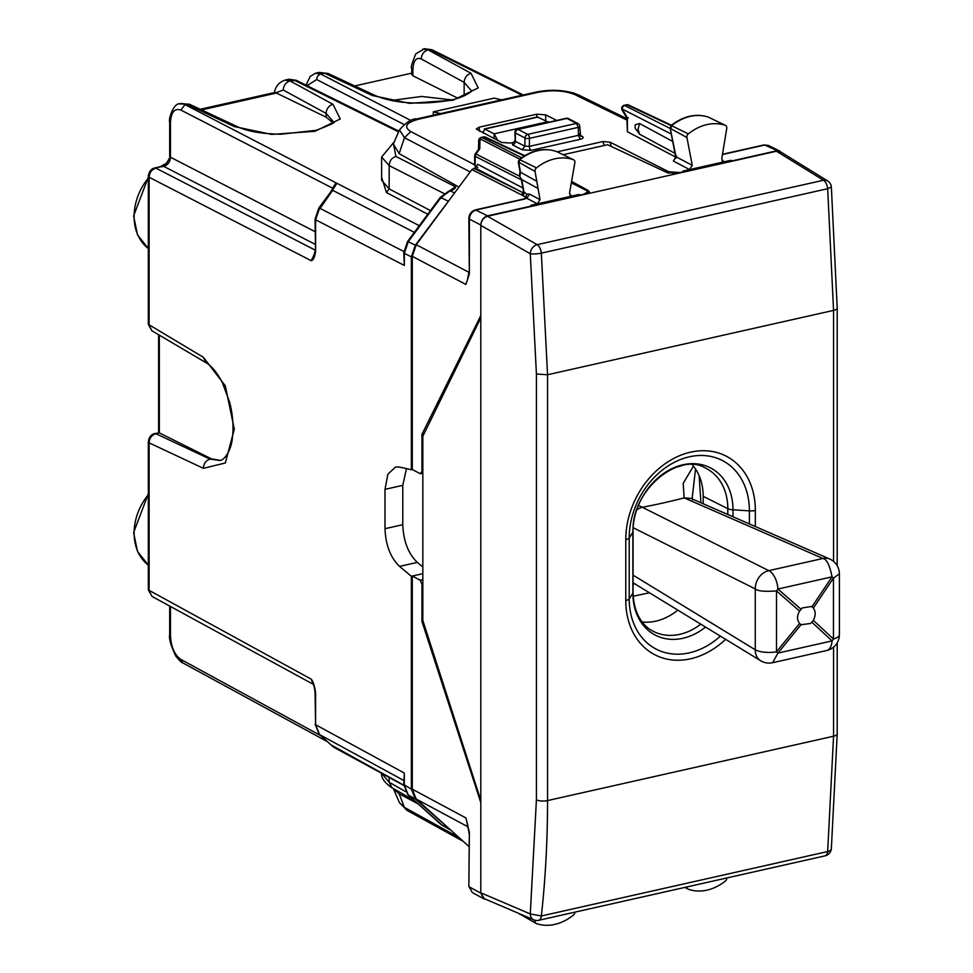 <?xml version="1.0" encoding="UTF-8"?>
<svg xmlns="http://www.w3.org/2000/svg" width="973" height="973" viewBox="0 0 973 973"><rect width="100%" height="100%" fill="white"/><g stroke="black" fill="none" stroke-linecap="round" stroke-linejoin="round"><path stroke-width="1.46" d="M494.114 138.653L494.114 133.824L484.372 128.898L537.424 116.967L548.541 122.282M538.118 117.064L485.016 129.008L483.374 131.452L483.472 133.277M450.852 830.2L415.325 798.979L411.36 789.115L411.36 576.259L422.367 573.778L422.829 572.744M203.357 468.305C203.673 463.549 205.887 460.484 210.01 459.11L220.068 460.509C226.308 459.341 231.878 446.668 232.365 437.996C233.775 427.001 232.888 415.106 229.701 402.336L222.355 382.559C217.052 372.537 211.615 365.933 206.057 362.734L203.357 357.261L225.31 385.819L234.311 429.178L225.31 463.002L203.357 468.305L149.112 442.849C149.453 438.105 151.691 435.053 155.802 433.678L154.829 433.544C151.07 434.408 148.905 437.205 148.334 441.937L148.334 589.93L311.238 679.178L313.038 683.934M548.237 121.649L494.114 133.824L497.811 140.526M220.494 460.399L211.348 458.818L159.329 432.888L154.829 433.544M332.912 122.817L326.137 117.174L326.137 113.427L333.569 122.002M200.219 109.28L275.128 92.423L326.137 117.174M284.809 80.163L290.136 80.954L296.206 80.297L288.762 79.275L294.028 80.078L398.589 131.866M283.252 90.015C283.642 85.296 285.94 82.279 290.136 80.954L333.009 104.354A8.1 6.519 118.6 0 0 326.137 113.427L283.252 90.015L276.502 92.532M179.458 103.88L186.609 104.245A8.1 6.227 -64.9 0 1 190.088 104.537L237.777 126.867L234.298 126.563L186.609 104.245L181.221 103.479L190.088 104.537M354.744 85.952L411.737 73.133M451.654 99.878L421.662 96.461L391.085 100.511M457.882 98.224L412.917 75.809L411.737 74.507M471.589 90.927L464.145 82.364L464.145 95.926M411.117 120.579L320.737 74.057L324.629 73.182L319.229 72.416L315.24 73.316M375.906 95.853A8.1 6.227 115.1 0 0 375.785 95.804A8.1 6.227 115.1 0 0 372.318 95.512L324.629 73.182L328.096 73.486L319.241 72.416M422.854 49.1L428.144 49.891A8.1 6.519 118.6 0 0 421.273 58.964L464.145 82.364C464.535 77.645 466.833 74.617 471.029 73.291L478.217 87.911L453.029 100.231L409.609 103.345L372.318 95.512M411.737 68.013L411.737 68.049C410.545 68.122 411.907 63.391 415.812 53.843L424.435 48.735M450.864 197.993L415.325 245.208L411.36 256.86L411.36 469.716L412.284 469.509L412.284 256.361L416.249 244.709L471.893 169.594L475.104 167.988L477.804 164.328L522.854 187.971M381.635 773.328L389.164 782.243L405.473 791.56M393.445 143.749L395.926 156.458C391.778 157.808 389.528 160.861 389.164 165.592L381.623 157.054L394.333 141.693M449.234 191.097L455.364 186.743L450.122 190.744M411.36 789.115L403.807 784.566L404.318 773.061L404.318 785.162L408.259 795.026L440.939 824.435L449.806 829.689M454.561 192.982L450.475 190.951L448.833 191.122L450.475 190.951C454.379 189.261 456.009 187.862 455.364 186.743L395.926 156.458M449.55 191.207L440.939 197.568L408.259 241.681L407.602 241.486L403.807 252.737L404.318 265.447L404.318 253.345L411.36 256.86M444.065 193.554L389.164 165.592L389.164 188.908L381.623 180.248L381.623 157.054M411.36 469.716L399.526 467.064L395.561 467.028L387.886 474.179L385.004 489.346L385.004 528.704C385.673 545.111 390.514 557.675 399.526 566.371L417.295 562.37L422.829 566.991M406.471 468.621L402.773 485.345L402.773 524.702C403.442 541.11 408.283 553.673 417.295 562.37M411.36 576.259L399.526 566.371M162.649 166.201A4.865 2.505 -102.7 0 1 163.695 166.359C167.794 164.96 170.056 161.919 170.457 157.225L169.691 156.385C170.786 156.142 169.351 158.903 165.361 164.68L162.649 166.201L154.829 167.952L163.695 166.359A8.1 6.422 117.2 0 0 170.457 157.225L170.457 122.817C171.078 112.126 174.556 107.881 180.917 110.095L184.967 104.61L336.913 183.289L335.43 183.702L332.596 188.166L180.917 110.095M333.788 186.804L335.43 183.702M313.999 255.498L311.238 260.703L314.899 253.126M203.357 357.261L148.334 324.337L151.849 330.735L149.112 325.237L149.112 177.256L311.238 260.703C313.148 260.448 314.607 257.456 315.593 251.739L315.07 219.18L318.876 207.93L330.358 192.435L331.027 192.63L336.913 183.289L419.302 225.687M315.07 251.143L313.938 255.595M414.364 232.377L332.571 190.282L332.109 191.267M333.861 188.324L332.644 189.93M315.07 692.144C314.364 687.108 313.549 684.092 312.637 683.082L311.238 679.178C313.148 681.453 314.607 685.977 315.593 692.74A3.235 1.107 180 0 1 315.07 692.144L315.593 724.715L404.318 773.061M333.861 747.3L332.012 745.817M319.095 734.141A3.235 1.97 -48 0 0 319.314 734.42A3.235 1.97 -48 0 0 319.545 734.579L330.613 744.527M313.172 684.25L152.043 596.437L149.112 590.83L149.112 442.849L148.334 441.937M480.808 317.843L422.829 436.281L422.829 620.446L480.808 800.329L480.808 225.383C481.209 220.664 483.459 217.624 487.57 216.249L585.71 194.162L589.358 191.876L588.179 190.465L571.589 181.416M585.71 194.162L678.315 173.316L667.259 172.671L607.566 144.734L563.148 154.719M480.808 892.788L484.177 898.614L533.776 919.838A8.1 6.397 -66.8 0 1 530.273 913.951L480.808 892.788L480.808 800.329M678.315 173.316L776.466 151.229L823.486 180.236A8.1 4.184 77.3 0 1 827.67 188.701L833.557 310.387A8.1 2.773 0 0 0 837.206 308.064A8.1 2.773 0 0 0 837.206 308.015M837.206 565.714L837.206 308.064L831.356 186.974A8.1 8.1 0 0 0 827.537 180.844L780.516 151.837L776.466 151.229M533.776 919.838A8.1 8.1 0 0 0 538.738 920.288A8.1 4.184 -102.7 0 0 541.341 915.982L530.273 913.951L536.415 799.83L536.415 373.997L547.544 374.751L541.341 253.138L827.67 188.701L831.356 186.974M538.738 920.288L825.068 855.851A8.1 4.184 -102.7 0 0 827.67 851.545L541.341 915.982C545.476 878.85 547.544 840.38 547.544 800.584L833.557 736.22A8.1 2.773 0 0 0 837.206 733.91L837.206 642.837M831.356 848.724A8.1 3.843 -174 0 1 831.343 848.809A8.1 3.843 -174 0 1 827.67 851.545L833.557 736.22L833.557 647.154M692.241 464.741A56.689 44.503 117.5 0 1 703.187 496.339L703.187 503.759M642.168 621.954A56.689 44.503 117.5 0 0 677.816 610.12M675.59 157.03L627.403 131.744L626.892 118.074L622.148 110.095A3.235 1.557 -30.7 0 1 622.197 109.037A3.235 2.591 -63 0 1 624.897 105.376L627.135 104.877L670.993 125.566M628.351 117.915L627.403 117.782L622.197 109.037L671.297 134.055M519.679 159.086L480.005 138.871A3.235 2.153 -178.7 0 0 478.716 140.538L478.509 149.489M478.509 149.696L479.774 148.845L475.955 154.002L475.311 153.819A3.235 3.235 0 0 0 474.678 155.741L474.678 165.471M566.237 118.305A3.235 1.678 77.3 0 1 566.943 118.426A3.235 2.542 -62.5 0 1 568.439 118.597A3.235 3.235 0 0 0 566.225 118.305L517.429 129.287A3.235 1.678 77.3 0 1 518.135 129.409L566.943 118.426L576.515 123.401L578.29 127.366A3.235 1.131 -0.9 0 0 579.75 126.393A3.235 3.235 0 0 0 578.011 123.571A3.235 2.542 117.5 0 0 576.515 123.401L527.707 134.383A3.235 1.678 77.3 0 1 529.494 138.348L578.29 127.366L578.424 135.332L579.349 133.897M624.167 105.291L670.239 128.472M483.423 136.962L484.153 137.059A3.235 2.53 -64.8 0 1 485.563 137.181A3.235 3.235 0 0 0 483.459 136.962L481.246 137.461L484.153 137.059L524.228 155.948M520.02 171.941L536.78 181.27L538.057 188.458L521.771 179.579L519.302 175.967L520.044 171.832L518.268 161.992L535.053 171.455A3.235 2.542 -62.5 0 1 536.488 167.843A48.589 38.142 -62.5 0 1 573.462 159.73A3.235 2.542 -62.5 0 1 573.656 159.815A3.235 2.542 -62.5 0 1 574.861 162.722L569.558 192.946L570.774 195.865L572.209 196.011L530.942 205.291L531.915 205.887L583.958 194.174L587.607 191.876L586.281 190.404L571.333 182.851M626.454 104.78L626.454 104.78A3.235 1.678 77.3 0 1 627.135 104.877A3.235 2.53 -64.8 0 1 628.546 105.011A3.235 3.235 0 0 0 626.454 104.78L624.228 105.279A3.235 3.235 0 0 0 622.161 110.107M708.113 117.052L708.393 117.137A48.066 37.728 117.5 0 0 671.832 125.578L670.652 128.618L686.938 137.509L692.241 165.337L689.589 169.594L682.827 171.114L683.788 171.71L732.122 160.886L730.857 160.302L689.589 169.594L673.352 161.032L676.551 155.923M708.745 117.319L725.311 125.347A48.589 38.142 117.5 0 0 688.349 133.873A3.235 2.542 117.5 0 0 686.938 137.509M721.99 160.569L724.435 161.749L722.988 161.603L721.771 158.733L726.758 128.314A3.235 2.542 117.5 0 0 725.542 125.432A3.235 2.542 117.5 0 0 725.311 125.347M725.542 125.432L708.259 117.088C695.804 113.209 683.423 116.006 671.102 125.468L688.349 133.873M670.154 128.022L676.016 156.787L692.241 165.337M556.276 151.435L556.532 151.52A48.066 37.728 117.5 0 0 519.971 159.548L518.767 162.564L520.494 172.379L519.801 176.563L521.686 179.531M518.268 161.98L519.241 159.438C531.623 150.097 544.016 147.434 556.41 151.472L573.462 159.73M556.848 151.679L573.656 159.815M536.78 181.27L535.053 171.455M519.241 159.438L536.488 167.843M518.937 913.489L519.971 914.425M535.114 920.276L535.053 920.64A3.235 2.542 117.5 0 0 536.172 923.462A3.235 2.542 117.5 0 0 536.488 923.608A48.589 38.142 117.5 0 0 573.462 915.082A3.235 2.542 117.5 0 0 574.921 912.151M726.807 877.962A3.235 2.542 -62.5 0 1 725.311 881.112A48.589 38.142 -62.5 0 1 688.349 889.225A3.235 2.542 -62.5 0 1 688.045 889.091A3.235 2.542 -62.5 0 1 686.889 886.95M674.97 153.32L639.565 134.189L638.033 129.202L639.565 123.522L672.708 141.426M639.565 134.189L635.223 128.241L635.053 126.563L635.223 124.799L639.565 123.522M514.851 142.034L510.643 143.055L501.667 142.472L476.271 129.032L479.178 127.171L536.634 114.23L545.61 114.826L545.804 120.543M556.751 120.445L545.61 114.826M604.111 145.512L603.017 141.535L557.213 151.837M603.017 141.535L610.083 142.167L668.852 171.82L680.066 172.549L683.788 171.71M458.928 187.096L399.137 153.625L393.36 143.943M399.453 129.871L404.464 137.728L399.137 153.625M626.892 120.093L574.885 94.624C564.608 90.489 552.299 89.723 537.972 92.326L418.633 119.18C406.021 122.647 403.394 126.77 410.776 131.562L404.464 137.728L470.166 171.929M477.804 167.502L475.177 166.115L474.958 164.972M417.916 803.759L399.137 793.822L393.335 788.568M399.429 802.664L404.464 807.42L399.137 793.822M440.514 113.598L433.301 111.846L433.301 115.215M433.301 111.846L494.199 98.139L501.606 99.854M422.829 473.377L420.19 473.693L412.284 469.509M420.19 473.693L421.954 471.589L421.954 434.299L424.033 433.824M422.829 573.681L412.284 576.052L420.19 580.236L421.954 584.214L421.954 621.504L423.085 621.248M467.818 825.299L465.885 817.928L412.284 789.188L416.249 799.064L468.852 846.401M421.954 621.504L480.808 802.603L480.808 893.165L483.751 898.784L486.014 899.405M467.125 823.267L469.327 831.976L468.852 886.342L469.375 833.375A3.235 1.107 180 0 1 468.852 832.779M412.284 789.188L412.284 576.052M421.954 434.299L480.808 315.556L480.808 224.994C481.209 220.287 483.459 217.247 487.57 215.86L531.915 205.935M480.808 224.994L469.375 219.107A3.235 1.107 180 0 1 468.852 218.511L469.327 274.021L465.885 284.432L412.284 256.361M525.931 198.176L525.919 197.093L524.739 198.699M467.758 278.01L468.658 274.581M469.327 274.021L468.816 273.182L467.709 278.132M487.57 215.86L475.444 209.876L523.06 199.161A3.235 1.678 77.3 0 1 523.754 199.258L526.831 198.285L523.255 195.634L524.082 192.666L521.771 179.567M781.866 152.676L764.717 145.038L768.354 145.415L780.091 151.229M538.057 188.458L540.027 199.635L537.376 203.844L526.831 198.285L529.507 194.089L526.746 194.126L523.51 191.705L521.321 179.275M523.523 191.754A3.235 2.578 -62.3 0 1 522.002 192.593L523.255 195.634M471.893 169.594L525.919 197.093A3.235 2.554 -63 0 1 525.955 197.045L526.746 194.126M473.802 168.28L522.927 192.654L475.104 167.988M732.122 160.886L776.454 150.851M522.185 149.769L524.873 146.157L529.361 146.364A3.235 1.678 -102.7 0 0 531.161 150.341L580.212 139.309L578.424 135.332L529.361 146.364L529.494 138.348A3.235 1.082 -179.1 0 1 525.006 137.984L524.873 146.157L515.301 141.328A3.235 2.554 -63.2 0 1 512.613 144.928L522.185 149.769L531.161 150.341M514.899 132.401L515.301 141.328L515.435 133.009L525.006 137.984A3.235 2.542 117.5 0 1 527.707 134.383L518.135 129.409A3.235 2.542 117.5 0 0 515.435 133.009A3.235 1.082 0.9 0 1 514.899 132.401A3.235 3.235 0 0 1 517.441 129.287M732.122 160.837L730.857 160.302M580.236 195.014L578.984 194.478L572.209 196.011L569.777 194.831M580.236 195.062L578.984 194.478M699.137 475.688L700.913 502.761M681.951 465.629L675.98 467.332M649.453 592.788L633.18 596.218M692.703 499.94L692.265 497.422L695.525 468.998M800.998 624.727L799.587 623.462C796.863 619.825 796.863 615.714 799.587 611.129L802.19 607.967L811.482 606.459L813.367 608.028C815.739 611.47 815.739 615.581 813.367 620.36L810.643 623.462L800.998 624.727L777.926 653.09L772.623 662.698A16.2 16.2 0 0 1 760.618 660.716A16.2 12.795 -58.6 0 1 755.267 649.794L755.267 588.92A16.2 13.123 -63.4 0 1 768.792 570.652L822.915 558.478L684.165 497.884L690.915 498.407L829.677 558.989A16.2 12.613 -66.4 0 0 822.915 558.478C826.673 559.013 829.714 565.143 832.049 576.843A16.2 2.931 33.9 0 1 833.46 578.12L839.383 573.839A16.2 16.2 0 0 0 829.677 558.989M638.458 505.437L642.375 507.286A335.527 106.641 179 0 0 684.165 497.884L683.18 483.35L693.445 466.164M636.829 509.779A16.2 13.123 -63.4 0 1 642.375 507.286L768.792 570.652A16.2 8.368 77.3 0 1 777.926 589.03L832.049 576.843L811.956 606.751M633.204 527.731L755.267 588.92C757.772 591.134 764.851 591.815 776.503 590.927A16.2 8.866 -48.8 0 0 777.926 589.03L800.998 609.22M633.07 575.128L755.267 649.794A16.2 5.534 0 0 0 776.503 651.813L776.503 590.927L799.587 611.129M760.618 660.716L634.201 583.472A16.2 12.795 -58.6 0 1 634.201 583.472A16.2 12.795 -58.6 0 1 633.07 582.657M813.367 620.36L833.46 638.993A16.2 5.534 0 0 0 839.383 634.712L839.383 573.839M799.587 623.462L776.503 651.813A16.2 1.046 -140.9 0 1 777.926 653.09L832.049 640.903A16.2 8.368 77.3 0 1 826.746 650.511L826.746 650.511A16.2 16.2 0 0 0 839.383 634.712M166.371 163.695A49.757 39.066 117.5 0 0 161.372 166.48M148.334 178.108A49.757 39.066 117.5 0 0 148.334 248.529L137.485 234.797L133.617 215.982L148.334 177.135M206.154 362.795L151.824 330.723M159.329 335.162L159.329 432.888L155.802 433.678L210.01 459.11L211.348 458.818M148.334 494.685A49.757 39.066 117.5 0 0 148.334 565.118L137.485 551.387L133.617 532.559L148.334 493.725M403.844 124.398L316.675 79.543L307.042 85.66M316.675 79.543A4.865 3.856 -62.8 0 1 320.737 74.057L315.58 73.23L310.192 76.393L306.033 85.162M237.85 126.904L237.777 126.867C247.823 131.428 262.175 133.885 280.844 134.225L316.189 130.321C330.759 124.763 336.573 121.953 333.63 121.88L333.581 122.245M333.009 104.354L340.209 118.974L315.021 131.294L271.589 134.408L234.298 126.563M411.737 74.459L411.737 68.049L412.917 69.484C413.403 60.581 416.189 57.066 421.273 58.964M412.917 69.484L412.917 75.809M328.096 73.486L375.785 95.804C395.026 103.418 419.132 105.035 448.091 100.633C466.493 97.628 474.885 88.555 471.65 90.817M523.279 94.965L431.976 49.745L428.144 49.891L471.029 73.291M381.623 773C381.1 777.901 384.554 782.839 391.997 787.802L389.164 782.243L389.164 777.439M447.994 828.388L440.939 824.435A3.235 1.97 132 0 1 440.708 824.277A3.235 1.97 132 0 1 440.538 824.07M415.325 798.979L408.04 794.868L442.751 825.736M407.821 794.6L403.807 784.566M441.097 198.383L440.939 197.568L447.994 201.095M403.807 252.737L404.318 253.345L408.259 241.681L415.325 245.208M381.623 177.256L386.439 192.557L389.164 188.908L430.492 210.594M386.439 192.557L427.779 214.242M385.004 489.346L402.773 485.345M385.004 528.704L402.773 524.702M522.087 95.232L429.786 49.526L424.52 48.723L431.963 49.745M169.691 121.893L170.457 122.817M170.457 635.649L169.691 634.749C168.791 638.641 170.859 645.804 175.894 656.228C179.652 660.789 181.902 662.978 182.669 662.808L180.917 659.451C174.556 654.926 171.078 646.996 170.457 635.649L170.457 606.483M320.604 735.564L180.917 659.451M170.457 157.225L315.07 231.659M332.596 188.908L332.596 188.166A4.865 1.666 0 0 1 332.924 188.373M163.695 166.359L315.07 244.272M315.593 251.739L315.593 219.776L404.318 265.447M315.07 219.18A3.235 1.107 0 0 0 315.593 219.776L319.545 208.125L403.844 251.508M331.027 192.63L319.703 208.927M315.593 692.74L315.593 724.715L319.545 734.579L403.807 780.492M331.027 744.904L403.807 785.162M315.07 250.061L155.875 168.122C151.752 169.484 149.501 172.537 149.112 177.256L148.334 176.32M201.557 109.913L277.341 92.849M588.179 190.465L588.179 193.299M827.537 180.844A8.1 6.3 121.7 0 0 823.486 180.236L537.157 244.673A8.1 6.154 119.8 0 0 530.273 253.734A8.1 1.642 -5.7 0 0 541.341 253.138A8.1 4.184 77.3 0 0 537.157 244.673L487.57 216.249M536.415 799.83A8.1 2.773 0 0 0 547.544 800.584L547.544 374.751L833.557 310.387L833.557 561.385M480.808 225.383L530.273 253.734L536.415 373.997M755.34 526.527L755.34 510.46A77.548 60.873 -62.5 0 0 690.55 452.165A77.548 60.873 -62.5 0 0 625.773 539.626L625.773 600.499A77.548 60.873 -62.5 0 0 659.524 656.884A77.548 60.873 -62.5 0 0 725.615 639.322M749.392 523.936L749.392 510.874A8.1 2.773 0 0 0 755.34 510.46M720.385 636.123A71.929 56.458 -62.5 0 1 659.779 650.791A71.929 56.458 -62.5 0 1 629.215 598.796A8.1 2.773 180 0 1 625.773 600.499M700.803 624.167A57.456 45.099 117.5 0 1 652.433 630.845C644.564 626.94 633.715 615.69 633.07 592.618L633.07 531.745A8.1 2.773 180 0 1 632.876 532.353L629.215 537.911L629.215 598.796L632.876 593.226A59.925 47.045 -62.5 0 0 705.583 627.086M732.985 516.772L732.985 509.816L749.392 510.874A71.929 56.458 -62.5 0 0 689.31 456.811A71.929 56.458 -62.5 0 0 629.215 537.911A8.1 2.773 180 0 1 625.773 539.626M703.187 496.339L727.804 508.66A57.456 45.099 117.5 0 0 705.413 468.037C679.118 451.606 631.1 490.064 633.07 531.745M633.07 592.618A8.1 2.773 180 0 1 632.876 593.226L632.876 532.353A59.925 47.045 -62.5 0 1 682.937 464.778A59.925 47.045 -62.5 0 1 732.985 509.816A8.1 2.773 0 0 1 727.804 508.66L727.804 514.51M519.327 176.089L475.955 154.002A3.235 2.591 -63 0 0 475.177 156.337A3.235 1.107 180 0 1 474.678 155.741M521.431 179.896L475.177 156.337L475.177 166.115M521.528 157.735L481.927 137.558A3.235 2.591 117 0 0 480.005 138.871L479.774 148.845M532.547 919.315L535.053 920.64M627.403 117.782L627.403 131.744M536.634 114.23L536.731 117.113M479.178 127.171L479.446 131.246M611.263 146.461L610.083 142.167M418.633 119.18L416.821 118.925M537.972 92.326A8.1 4.184 -102.7 0 0 536.245 92.046A8.1 4.184 -102.7 0 0 536.232 92.058L416.894 118.913M574.885 94.624L578.485 94.977L574.106 93.226C562.102 89.784 549.49 89.382 536.245 92.058M474.678 164.826L410.776 131.562M458.842 837.388L404.464 807.42L406.909 810.29L399.441 802.701M422.829 471.382L421.954 471.589M422.829 579.653L420.19 580.236M422.829 584.019L421.954 584.214M468.852 272.258L416.249 244.709M468.086 826.855L416.249 799.064M480.808 893.165L469.375 886.938L472.306 892.545L468.852 886.342M469.327 831.976L469.375 833.375M469.375 272.671L469.375 219.107C469.764 214.401 472.027 211.348 476.138 209.986L523.754 199.258M722.465 154.549L764.717 145.038A3.235 1.678 77.3 0 0 764.024 144.928L768.354 145.415M540.027 199.635L529.507 194.089M675.274 158.04L673.352 161.032M668.828 173.218L668.852 171.82M580.212 139.309C583.289 138.458 583.909 137.448 582.073 136.293L580.017 135.259M512.394 142.666L512.613 144.928M582.073 136.293A3.235 2.554 -63.2 0 1 580.638 136.147A3.235 2.554 -63.2 0 1 580.589 136.123L579.75 126.393M813.367 608.028L833.46 578.12L833.46 638.993A16.2 10.752 -47.1 0 1 832.049 640.903L811.956 622.258M160.022 166.784L166.979 162.978M398.894 131.16L296.206 80.297M274.216 93.444C275.298 86.585 278.935 82.133 285.113 80.09L288.774 79.263M391.997 787.802L414.401 800.584M448.833 191.122L440.283 197.385L407.602 241.486M179.786 103.795L181.209 103.479M169.691 156.361L169.691 121.917C168.147 119.29 173.741 102.712 179.823 103.795M169.691 606.057L169.691 634.749M327.39 741.669L182.669 662.808M330.358 192.435L333.812 186.767M315.07 724.107L319.314 734.42L333.848 747.288L403.819 785.43M152.056 596.437L148.334 589.93M148.334 324.337L148.334 176.356C148.918 171.601 151.083 168.803 154.829 167.952M158.623 432.693L158.623 334.736M825.068 855.851A8.1 8.1 0 0 0 831.343 848.809L837.206 733.97M524.727 155.644L485.563 137.181M478.643 149.319L475.311 153.819M568.439 118.597L578.011 123.571M481.246 137.461A3.235 3.235 0 0 0 478.716 140.538M628.546 105.011L671.406 125.225M675.992 158.137L674.861 158.538L675.554 156.361L670.154 128.047L671.102 125.468M518.694 913.379L536.172 923.462M684.98 887.376L688.045 889.091M399.465 129.823L393.335 144.016M399.429 129.92C406.483 122.039 412.309 118.365 416.918 118.901M626.892 118.682L578.497 94.977M399.489 802.798L393.347 788.616M463.245 841.353L406.909 810.302M483.739 898.784L472.306 892.545M467.04 822.988L468.816 831.587M468.852 272.075L468.816 273.206M468.852 218.511C469.132 214.121 471.321 211.238 475.444 209.876M722.501 154.269L764.024 144.928M525.821 198.322L523.06 199.161M523.51 191.705L522.963 192.642M587.631 193.554L587.607 191.863M514.766 140.732L514.024 142.399L515.155 142.022M632.754 584.031L635.114 583.861M772.623 662.698L826.746 650.511"/></g></svg>
